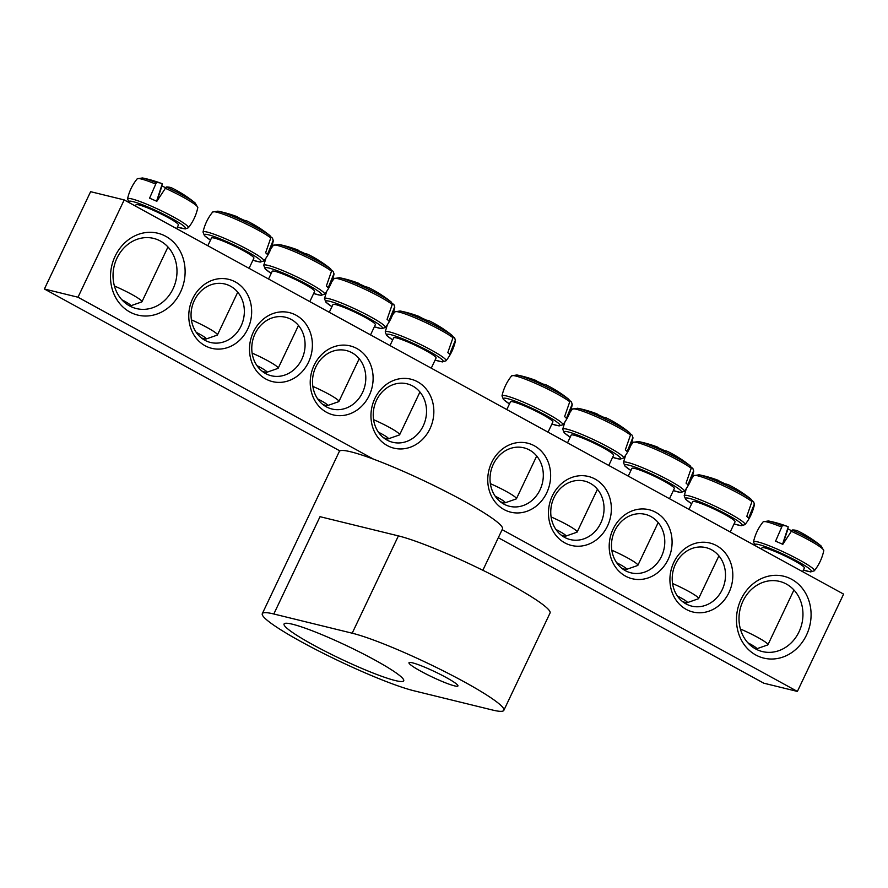 <?xml version="1.0" encoding="UTF-8"?>
<svg xmlns="http://www.w3.org/2000/svg" width="888" height="888" viewBox="0 0 888 888"><rect width="100%" height="100%" fill="white"/><g stroke="black" fill="none" stroke-linecap="round" stroke-linejoin="round"><path stroke-width="1.33" d="M675.502 564.08A30.103 26.429 -76.2 0 1 706.015 547.641A30.103 26.429 -76.2 0 1 724.53 583.172A30.103 26.429 -76.2 0 1 691.697 606.115A30.103 26.429 -76.2 0 1 675.502 564.08M502.142 529.648L797.391 691.43L763.802 683.194L498.312 537.717M339.882 450.904L44.4 289L90.609 191.686L124.198 199.911L77.989 297.225L373.471 459.129M673.814 562.393A35.52 31.191 103.8 0 0 702.042 612.676A35.52 31.191 103.8 0 0 728.271 557.431A35.52 31.191 103.8 0 0 673.814 562.393M797.391 691.43L843.6 594.116L124.198 199.911M613.086 529.115A35.52 31.191 103.8 0 0 641.314 579.398A35.52 31.191 103.8 0 0 667.543 524.153A35.52 31.191 103.8 0 0 613.086 529.115M491.63 462.57A35.52 31.191 103.8 0 0 519.857 512.842A35.52 31.191 103.8 0 0 546.087 457.598A35.52 31.191 103.8 0 0 491.63 462.57M308.502 362.226A35.52 31.191 103.8 0 0 280.275 311.943A35.52 31.191 103.8 0 0 254.046 367.188A35.52 31.191 103.8 0 0 308.502 362.226M429.959 428.782A35.52 31.191 103.8 0 0 401.742 378.499A35.52 31.191 103.8 0 0 375.502 433.744A35.52 31.191 103.8 0 0 429.959 428.782M180.508 292.085A42.147 37.007 103.8 0 0 147.019 232.434A42.147 37.007 103.8 0 0 115.895 297.98A42.147 37.007 103.8 0 0 180.508 292.085M806.482 635.087A42.147 37.007 103.8 0 0 772.993 575.446A42.147 37.007 103.8 0 0 741.869 640.992A42.147 37.007 103.8 0 0 806.482 635.087M369.23 395.504A35.52 31.191 103.8 0 0 341.014 345.221A35.52 31.191 103.8 0 0 314.774 400.466A35.52 31.191 103.8 0 0 369.23 395.504M247.774 328.949A35.52 31.191 103.8 0 0 219.547 278.666A35.52 31.191 103.8 0 0 193.318 333.91A35.52 31.191 103.8 0 0 247.774 328.949M552.358 495.837A35.52 31.191 103.8 0 0 580.586 546.12A35.52 31.191 103.8 0 0 606.815 490.875A35.52 31.191 103.8 0 0 552.358 495.837M614.774 530.802A30.103 26.429 -76.2 0 1 645.287 514.363A30.103 26.429 -76.2 0 1 663.802 549.894A30.103 26.429 -76.2 0 1 630.968 572.838A30.103 26.429 -76.2 0 1 614.774 530.802M554.045 497.524A30.103 26.429 -76.2 0 1 584.559 481.085A30.103 26.429 -76.2 0 1 603.074 516.616A30.103 26.429 -76.2 0 1 570.24 539.571A30.103 26.429 -76.2 0 1 554.045 497.524M493.317 464.246A30.103 26.429 -76.2 0 1 523.831 447.807A30.103 26.429 -76.2 0 1 542.335 483.338A30.103 26.429 -76.2 0 1 509.512 506.293A30.103 26.429 -76.2 0 1 493.317 464.246M241.059 326.029A30.103 26.429 -76.2 0 1 210.534 342.468A30.103 26.429 -76.2 0 1 192.03 306.937A30.103 26.429 -76.2 0 1 224.864 283.994A30.103 26.429 -76.2 0 1 241.059 326.029M301.787 359.307A30.103 26.429 -76.2 0 1 271.262 375.746A30.103 26.429 -76.2 0 1 252.758 340.215A30.103 26.429 -76.2 0 1 285.592 317.26A30.103 26.429 -76.2 0 1 301.787 359.307M362.515 392.574A30.103 26.429 -76.2 0 1 331.99 409.024A30.103 26.429 -76.2 0 1 313.486 373.493A30.103 26.429 -76.2 0 1 346.32 350.538A30.103 26.429 -76.2 0 1 362.515 392.574M423.243 425.851A30.103 26.429 -76.2 0 1 392.718 442.291A30.103 26.429 -76.2 0 1 374.214 406.771A30.103 26.429 -76.2 0 1 407.048 383.816A30.103 26.429 -76.2 0 1 423.243 425.851M799.011 631.845A36.119 31.713 -76.2 0 1 762.392 651.57A36.119 31.713 -76.2 0 1 740.181 608.946A36.119 31.713 -76.2 0 1 779.575 581.407A36.119 31.713 -76.2 0 1 799.011 631.845M173.038 288.844A36.119 31.713 -76.2 0 1 136.419 308.569A36.119 31.713 -76.2 0 1 114.208 265.934A36.119 31.713 -76.2 0 1 153.602 238.395A36.119 31.713 -76.2 0 1 173.038 288.844M77.989 297.225L44.4 289M802.63 571.672L804.384 567.987A23.477 2.564 -154.6 0 0 784.27 555.599A23.477 2.564 -154.6 0 0 761.96 547.852L761.382 549.062M790.964 531.124A33.566 3.674 25.4 0 1 823.775 550.627L821.145 545.998A31.857 3.485 -154.6 0 0 792.229 529.992L782.805 544.333A34.732 3.796 -154.6 0 0 775.568 541.192L782.328 525.685A31.857 3.485 -154.6 0 0 768.409 520.956L763.158 521.833A33.566 3.674 25.4 0 1 781.329 526.939M821.145 545.998A120.413 120.413 0 0 0 798.29 531.191A120.324 36.064 118.7 0 0 792.229 529.992M782.328 525.685A120.324 33.766 -71.7 0 1 786.901 526.251A120.324 33.766 -71.7 0 1 788.244 526.873L782.561 544.222M787.645 528.682A120.324 112.776 148.6 0 1 788 528.793A11.933 1.31 -154.6 0 0 791.319 530.658M747.796 642.734A15.052 1.643 25.4 0 1 756.565 648.828L767.676 644.954A23.477 2.564 -154.6 0 0 767.931 644.755A23.477 2.564 -154.6 0 0 740.392 629.015M756.565 648.828A15.052 1.643 25.4 0 1 755.288 648.762M782.883 544.189L788 528.793M176.657 228.66L178.41 224.986A23.477 2.564 -154.6 0 0 177.8 223.865A23.477 2.564 -154.6 0 0 155.145 211.122A23.477 2.564 -154.6 0 0 135.986 204.839L135.409 206.06M164.99 188.112A33.566 3.674 25.4 0 1 197.802 207.614L195.171 202.997A31.857 3.485 -154.6 0 0 166.256 186.991L156.821 201.321A34.732 3.796 -154.6 0 0 153.158 199.7A34.732 3.796 -154.6 0 0 149.584 198.179L156.355 182.684A31.857 3.485 -154.6 0 0 142.435 177.955L137.185 178.832A33.566 3.674 25.4 0 1 155.356 183.927M156.355 182.684A120.324 33.766 -71.7 0 1 160.928 183.239A120.324 33.766 -71.7 0 1 162.271 183.86L156.588 201.221M161.672 185.67A120.324 112.776 148.6 0 1 162.016 185.792A11.933 1.31 -154.6 0 0 165.346 187.657M195.171 202.997A120.413 120.413 0 0 0 172.305 188.189A120.324 36.064 118.7 0 0 166.256 186.991M121.823 299.722A15.052 1.643 25.4 0 1 130.358 304.984A15.052 1.643 25.4 0 1 130.592 305.827L141.703 301.942A23.477 2.564 -154.6 0 0 141.958 301.754A23.477 2.564 -154.6 0 0 141.347 300.632A23.477 2.564 -154.6 0 0 114.419 286.014M130.592 305.827A15.052 1.643 25.4 0 1 129.315 305.75M156.91 201.176L162.016 185.792M431.257 368.165L436.086 357.997A23.477 2.564 -154.6 0 0 415.973 345.61A23.477 2.564 -154.6 0 0 393.661 337.862L389.999 345.565M452.891 336.563A120.324 112.776 148.6 0 1 454.634 337.951L455.389 340.16L449.628 354.412A34.732 3.796 -154.6 0 0 448.94 353.602A34.732 3.796 -154.6 0 0 447.807 352.603L452.969 337.74L452.147 335.464A31.857 3.485 -154.6 0 0 426.462 321.179A31.857 3.485 -154.6 0 0 400.1 310.978L394.86 311.855A33.566 3.674 25.4 0 1 420.124 319.991A33.566 3.674 25.4 0 1 452.969 337.74M452.147 335.464A120.324 115.063 -61.2 0 0 447.463 331.834A120.413 120.413 0 0 0 429.981 321.201M429.992 321.212A120.324 36.064 118.7 0 0 426.273 320.102A119.58 114.352 -61.2 0 0 416.117 315.695A120.324 33.766 -71.7 0 1 418.603 316.261A120.324 33.766 -71.7 0 1 419.946 316.883L419.846 317.171M454.634 337.951L455.477 340.637C453.912 348.085 450.76 354.8 446.042 360.783A33.677 3.685 -154.6 0 0 445.221 359.096A33.677 3.685 -154.6 0 0 412.332 340.648A33.677 3.685 -154.6 0 0 385.214 331.901L386.657 335.486L392.674 339.938M378.41 432.19A15.052 1.643 25.4 0 1 388.267 438.85L399.378 434.965A23.477 2.564 -154.6 0 0 399.633 434.765A23.477 2.564 -154.6 0 0 373.582 419.669M388.267 438.85A15.052 1.643 25.4 0 1 383.538 437.74M370.529 334.898L375.358 324.731A23.477 2.564 -154.6 0 0 355.244 312.332A23.477 2.564 -154.6 0 0 332.933 304.584L329.27 312.287M392.163 303.285A120.324 112.776 148.6 0 1 393.906 304.673L394.661 306.882L388.9 321.134A34.732 3.796 -154.6 0 0 388.211 320.324A34.732 3.796 -154.6 0 0 387.079 319.325L392.241 304.473L391.419 302.186A31.857 3.485 -154.6 0 0 365.734 287.901A31.857 3.485 -154.6 0 0 339.371 277.7L334.132 278.577A33.566 3.674 25.4 0 1 359.385 286.713A33.566 3.674 25.4 0 1 392.241 304.473M391.419 302.186A120.324 115.063 -61.2 0 0 386.735 298.557M386.735 298.568A120.413 120.413 0 0 0 369.253 287.934A120.324 36.064 118.7 0 0 365.545 286.824A119.58 114.352 -61.2 0 0 355.389 282.417A120.324 33.766 -71.7 0 1 357.875 282.983A120.324 33.766 -71.7 0 1 359.218 283.605L359.118 283.894M393.906 304.673L394.527 305.494M317.682 398.912A15.052 1.643 25.4 0 1 327.528 405.572L338.65 401.687A23.477 2.564 -154.6 0 0 338.905 401.487A23.477 2.564 -154.6 0 0 312.854 386.391M327.528 405.572A15.052 1.643 25.4 0 1 322.81 404.462M309.801 301.62L314.618 291.453A23.477 2.564 -154.6 0 0 294.516 279.054A23.477 2.564 -154.6 0 0 272.205 271.306L268.542 279.01M331.435 270.008A120.324 112.776 148.6 0 1 333.178 271.395L333.932 273.604L328.171 287.856A34.732 3.796 -154.6 0 0 327.472 287.046A34.732 3.796 -154.6 0 0 326.351 286.047L331.513 271.195L330.691 268.909A31.857 3.485 -154.6 0 0 305.006 254.623A31.857 3.485 -154.6 0 0 278.643 244.422L273.404 245.299A33.566 3.674 25.4 0 1 298.657 253.435A33.566 3.674 25.4 0 1 331.513 271.195M330.691 268.909A120.324 115.063 -61.2 0 0 326.007 265.279A120.413 120.413 0 0 0 308.524 254.656A120.324 36.064 118.7 0 0 304.817 253.557A119.58 114.352 -61.2 0 0 294.661 249.139A120.324 33.766 -71.7 0 1 297.147 249.706A120.324 33.766 -71.7 0 1 298.49 250.327L298.39 250.616M333.178 271.395L334.021 274.081C332.456 281.54 329.304 288.256 324.586 294.228A33.677 3.685 -154.6 0 0 323.765 292.541A33.677 3.685 -154.6 0 0 290.876 274.103A33.677 3.685 -154.6 0 0 263.747 265.346L265.201 268.931L271.217 273.382M256.954 365.634A15.052 1.643 25.4 0 1 266.8 372.294L277.922 368.409A23.477 2.564 -154.6 0 0 278.177 368.22A23.477 2.564 -154.6 0 0 252.125 353.113M266.8 372.294A15.052 1.643 25.4 0 1 262.082 371.184M249.062 268.343L253.89 258.175A23.477 2.564 -154.6 0 0 233.788 245.787A23.477 2.564 -154.6 0 0 211.477 238.028L207.814 245.732M270.707 236.73A120.324 112.776 148.6 0 1 272.45 238.117L273.204 240.326L267.443 254.579A34.732 3.796 -154.6 0 0 266.744 253.768A34.732 3.796 -154.6 0 0 265.623 252.769L270.785 237.917L269.963 235.631A31.857 3.485 -154.6 0 0 244.278 221.345A31.857 3.485 -154.6 0 0 217.915 211.144L212.676 212.021A33.566 3.674 25.4 0 1 237.929 220.157A33.566 3.674 25.4 0 1 270.785 237.917M269.963 235.631A120.324 115.063 -61.2 0 0 265.268 232.012A120.413 120.413 0 0 0 247.796 221.378A120.324 36.064 118.7 0 0 244.089 220.28A119.58 114.352 -61.2 0 0 233.933 215.862A120.324 33.766 -71.7 0 1 236.419 216.428A120.324 33.766 -71.7 0 1 237.751 217.049L237.662 217.338M272.45 238.117L273.293 240.803C271.728 248.263 268.576 254.978 263.858 260.95A33.677 3.685 -154.6 0 0 263.037 259.263A33.677 3.685 -154.6 0 0 230.147 240.826A33.677 3.685 -154.6 0 0 203.019 232.068L204.473 235.653L210.489 240.104A31.335 3.43 25.4 0 1 214.141 236.563A31.335 3.43 25.4 0 1 253.346 255.178A31.335 3.43 25.4 0 1 252.925 260.217L260.151 262.093L263.858 260.95M196.226 332.356A15.052 1.643 25.4 0 1 206.072 339.016L217.194 335.131A23.477 2.564 -154.6 0 0 217.438 334.943A23.477 2.564 -154.6 0 0 191.397 319.846M206.072 339.016A15.052 1.643 25.4 0 1 201.354 337.906M548.04 432.167L552.869 422A23.477 2.564 -154.6 0 0 532.756 409.601A23.477 2.564 -154.6 0 0 510.445 401.853L506.793 409.557M569.674 400.555A120.324 112.776 148.6 0 1 571.417 401.942L572.172 404.151L566.411 418.403A34.732 3.796 -154.6 0 0 565.723 417.593A34.732 3.796 -154.6 0 0 564.601 416.594L569.763 401.742L568.931 399.456A31.857 3.485 -154.6 0 0 543.245 385.17A31.857 3.485 -154.6 0 0 516.894 374.969L511.643 375.846A33.566 3.674 25.4 0 1 536.907 383.982A33.566 3.674 25.4 0 1 569.763 401.742M568.931 399.456A120.324 115.063 -61.2 0 0 564.246 395.826A120.413 120.413 0 0 0 546.764 385.203A120.324 36.064 118.7 0 0 543.067 384.104A119.58 114.352 -61.2 0 0 532.9 379.687A120.324 33.766 -71.7 0 1 535.397 380.253A120.324 33.766 -71.7 0 1 536.729 380.874L536.63 381.163M571.417 401.942L572.26 404.628C570.695 412.088 567.554 418.803 562.826 424.775A33.677 3.685 -154.6 0 0 562.004 423.088A33.677 3.685 -154.6 0 0 529.126 404.639A33.677 3.685 -154.6 0 0 501.998 395.893L503.452 399.478L509.457 403.929M495.193 496.181A15.052 1.643 25.4 0 1 505.05 502.841L516.161 498.956A23.477 2.564 -154.6 0 0 516.416 498.756A23.477 2.564 -154.6 0 0 490.376 483.66M505.05 502.841A15.052 1.643 25.4 0 1 500.321 501.731M608.768 465.445L613.597 455.278A23.477 2.564 -154.6 0 0 593.484 442.879A23.477 2.564 -154.6 0 0 571.173 435.131L567.521 442.835M630.413 433.832A120.324 112.776 148.6 0 1 632.145 435.22L632.9 437.429L627.139 451.681A34.732 3.796 -154.6 0 0 626.451 450.871A34.732 3.796 -154.6 0 0 625.33 449.872L630.491 435.009L629.659 432.734A31.857 3.485 -154.6 0 0 603.973 418.448A31.857 3.485 -154.6 0 0 577.622 408.247L572.371 409.124A33.566 3.674 25.4 0 1 597.635 417.26A33.566 3.674 25.4 0 1 630.491 435.009M629.659 432.734A120.324 115.063 -61.2 0 0 624.974 429.104A120.413 120.413 0 0 0 607.503 418.481A120.324 36.064 118.7 0 0 603.796 417.371A119.58 114.352 -61.2 0 0 593.639 412.964A120.324 33.766 -71.7 0 1 596.125 413.531A120.324 33.766 -71.7 0 1 597.458 414.152L597.358 414.441M632.145 435.22L632.989 437.906C631.424 445.365 628.282 452.081 623.554 458.053A33.677 3.685 -154.6 0 0 622.732 456.365A33.677 3.685 -154.6 0 0 589.854 437.917A33.677 3.685 -154.6 0 0 562.726 429.17L564.18 432.756L570.185 437.207M555.921 529.459A15.052 1.643 25.4 0 1 565.778 536.119L576.9 532.234A23.477 2.564 -154.6 0 0 577.145 532.034A23.477 2.564 -154.6 0 0 551.104 516.938M565.778 536.119A15.052 1.643 25.4 0 1 561.05 535.009M669.497 498.712L674.325 488.544A23.477 2.564 -154.6 0 0 654.212 476.157A23.477 2.564 -154.6 0 0 631.901 468.409L628.249 476.112M691.142 467.11A120.324 112.776 148.6 0 1 692.873 468.498L693.628 470.707L687.867 484.959A34.732 3.796 -154.6 0 0 687.179 484.149A34.732 3.796 -154.6 0 0 686.058 483.15L691.219 468.287L690.398 466.011A31.857 3.485 -154.6 0 0 664.701 451.726A31.857 3.485 -154.6 0 0 638.35 441.525L633.1 442.402A33.566 3.674 25.4 0 1 658.363 450.538A33.566 3.674 25.4 0 1 691.219 468.287M690.398 466.011A120.324 115.063 -61.2 0 0 685.703 462.382A120.413 120.413 0 0 0 668.231 451.748A120.324 36.064 118.7 0 0 664.524 450.649A119.58 114.352 -61.2 0 0 654.367 446.242A120.324 33.766 -71.7 0 1 656.854 446.808A120.324 33.766 -71.7 0 1 658.186 447.43L658.097 447.719M692.873 468.498L693.728 471.184C692.152 478.632 689.01 485.348 684.282 491.33A33.677 3.685 -154.6 0 0 683.46 489.643A33.677 3.685 -154.6 0 0 650.582 471.195A33.677 3.685 -154.6 0 0 623.454 462.448L624.908 466.034L630.913 470.485A31.335 3.43 25.4 0 1 634.576 466.944A31.335 3.43 25.4 0 1 673.77 485.547A31.335 3.43 25.4 0 1 673.348 490.598L680.585 492.474L684.282 491.33M616.649 562.737A15.052 1.643 25.4 0 1 626.506 569.397L637.628 565.512A23.477 2.564 -154.6 0 0 637.873 565.312A23.477 2.564 -154.6 0 0 611.832 550.216M626.506 569.397A15.052 1.643 25.4 0 1 621.778 568.287M730.225 531.99L735.053 521.822A23.477 2.564 -154.6 0 0 714.94 509.435A23.477 2.564 -154.6 0 0 692.629 501.687L688.977 509.39M751.87 500.388A120.324 112.776 148.6 0 1 753.601 501.776L754.356 503.984L748.595 518.237A34.732 3.796 -154.6 0 0 747.907 517.427A34.732 3.796 -154.6 0 0 746.786 516.428L751.947 501.565L751.126 499.289A31.857 3.485 -154.6 0 0 725.429 485.003A31.857 3.485 -154.6 0 0 699.078 474.791L693.828 475.679A33.566 3.674 25.4 0 1 719.091 483.816A33.566 3.674 25.4 0 1 751.947 501.565M751.126 499.289A120.324 115.063 -61.2 0 0 746.431 495.659A120.413 120.413 0 0 0 728.959 485.026A120.324 36.064 118.7 0 0 725.252 483.927A119.58 114.352 -61.2 0 0 715.095 479.52A120.324 33.766 -71.7 0 1 717.582 480.086A120.324 33.766 -71.7 0 1 718.914 480.708L718.825 480.996M753.601 501.776L754.456 504.462C752.88 511.91 749.738 518.625 745.01 524.608A33.677 3.685 -154.6 0 0 744.188 522.921A33.677 3.685 -154.6 0 0 711.31 504.473A33.677 3.685 -154.6 0 0 684.182 495.726L685.636 499.311L691.641 503.762M677.378 596.015A15.052 1.643 25.4 0 1 687.234 602.675L698.356 598.79A23.477 2.564 -154.6 0 0 698.601 598.59A23.477 2.564 -154.6 0 0 672.56 583.494M687.234 602.675A15.052 1.643 25.4 0 1 682.506 601.565M395.271 680.552A66.223 7.237 -154.6 0 0 403.718 680.796A66.223 7.237 -154.6 0 0 346.997 645.854A66.223 7.237 -154.6 0 0 284.06 623.986A66.223 7.237 -154.6 0 0 326.418 651.87A66.223 7.237 -154.6 0 0 395.271 680.552M454.49 685.858A27.095 2.964 -154.6 0 0 457.942 685.958A27.095 2.964 -154.6 0 0 434.732 671.661A27.095 2.964 -154.6 0 0 408.991 662.714A27.095 2.964 -154.6 0 0 426.318 674.125A27.095 2.964 -154.6 0 0 454.49 685.858M273.815 613.997A90.31 9.868 -154.6 0 0 262.304 613.652A90.31 9.868 -154.6 0 0 320.069 651.692A90.31 9.868 -154.6 0 0 413.963 690.786L492.341 709.989A90.31 9.868 25.4 0 0 503.851 710.322L550.049 613.02A90.31 9.868 -154.6 0 0 492.285 574.991A90.31 9.868 -154.6 0 0 398.401 535.886L320.024 516.683L273.815 613.997L352.192 633.2A90.31 9.868 25.4 0 1 446.087 672.294A90.31 9.868 25.4 0 1 503.851 710.322M262.304 613.652L339.316 451.47A90.31 9.868 25.4 0 1 350.827 451.814A90.31 9.868 25.4 0 1 444.71 490.92A90.31 9.868 25.4 0 1 502.475 528.948L482.85 570.274M823.775 550.627C822.21 558.075 819.069 564.79 814.34 570.773A33.677 3.685 -154.6 0 0 785.547 552.913A33.677 3.685 -154.6 0 0 753.512 541.88L755.122 545.632M755.599 545.898A31.335 3.43 25.4 0 1 790.753 557.819A31.335 3.43 25.4 0 1 803.407 570.04L810.644 571.916L814.34 570.773M129.626 202.886A31.335 3.43 25.4 0 1 150.461 208.081A31.335 3.43 25.4 0 1 184.693 226.851A31.335 3.43 25.4 0 1 177.434 227.028L185.215 228.949L188.367 227.761A33.677 3.685 -154.6 0 0 187.546 226.074A33.677 3.685 -154.6 0 0 150.583 205.827A33.677 3.685 -154.6 0 0 127.539 198.879L129.149 202.631M392.685 339.904A31.335 3.43 25.4 0 1 396.326 336.397A31.335 3.43 25.4 0 1 435.531 355A31.335 3.43 25.4 0 1 435.109 360.051M394.661 306.882A33.566 3.674 25.4 0 1 394.749 307.359C393.184 314.818 390.032 321.534 385.314 327.506A33.677 3.685 -154.6 0 0 384.493 325.818A33.677 3.685 -154.6 0 0 351.604 307.37A33.677 3.685 -154.6 0 0 324.486 298.623L325.929 302.209L331.946 306.66A31.335 3.43 25.4 0 1 335.597 303.119A31.335 3.43 25.4 0 1 374.803 321.734A31.335 3.43 25.4 0 1 374.381 326.773M271.228 273.36A31.335 3.43 25.4 0 1 274.869 269.841A31.335 3.43 25.4 0 1 314.075 288.456A31.335 3.43 25.4 0 1 313.653 293.495M509.468 403.907A31.335 3.43 25.4 0 1 513.12 400.388A31.335 3.43 25.4 0 1 552.314 419.003A31.335 3.43 25.4 0 1 551.892 424.042M570.207 437.174A31.335 3.43 25.4 0 1 573.848 433.666A31.335 3.43 25.4 0 1 613.042 452.281A31.335 3.43 25.4 0 1 612.62 457.32M691.663 503.729A31.335 3.43 25.4 0 1 695.304 500.21A31.335 3.43 25.4 0 1 734.498 518.825A31.335 3.43 25.4 0 1 734.076 523.876M352.192 633.2L398.401 535.886M763.158 521.833C758.374 527.761 755.155 534.443 753.512 541.88M786.923 526.251A120.413 120.413 0 0 0 768.409 520.956M793.939 589.987L767.931 644.755M197.802 207.614C196.237 215.074 193.084 221.789 188.367 227.761M137.185 178.832C132.401 184.76 129.182 191.442 127.539 198.879M160.939 183.25A120.413 120.413 0 0 0 142.435 177.955M167.965 246.986L141.958 301.754M446.042 360.783L442.346 361.927L435.098 360.084M394.86 311.855L392.474 315.051M387.379 324.697L385.214 331.901M418.625 316.272A120.413 120.413 0 0 0 400.1 310.978M419.924 392.03L399.633 434.765M385.314 327.506L381.618 328.649L374.37 326.806M334.132 278.577L331.746 281.774M326.651 291.431L324.486 298.623M357.897 282.995A120.413 120.413 0 0 0 339.371 277.7M394.527 305.505L394.749 307.359M359.196 358.752L338.905 401.487M324.586 294.228L320.879 295.371L313.642 293.528M273.404 245.299L271.018 248.496M265.923 258.153L263.747 265.346M297.158 249.717A120.413 120.413 0 0 0 278.643 244.422M298.468 325.474L278.177 368.22M212.676 212.021C207.892 217.949 204.673 224.631 203.019 232.068M236.43 216.439A120.413 120.413 0 0 0 217.915 211.144M237.74 292.196L217.438 334.943M562.826 424.775L559.129 425.918L551.881 424.076M511.643 375.846C506.859 381.773 503.64 388.456 501.998 395.893M535.409 380.264A120.413 120.413 0 0 0 516.894 374.969M536.707 456.021L516.416 498.756M623.554 458.053L619.857 459.196L612.609 457.353M572.371 409.124L569.985 412.321M564.901 421.978L562.726 429.17M596.137 413.542A120.413 120.413 0 0 0 577.622 408.247M597.435 489.299L577.145 532.034M633.1 442.402L630.713 445.598M625.629 455.244L623.454 462.448M656.865 446.819A120.413 120.413 0 0 0 638.35 441.525M658.175 522.577L637.873 565.312M745.01 524.608L741.314 525.751L734.065 523.909M693.828 475.679L691.452 478.865M686.357 488.522L684.182 495.726M717.593 480.086A120.413 120.413 0 0 0 699.078 474.791M718.903 555.855L698.601 598.59"/></g></svg>
